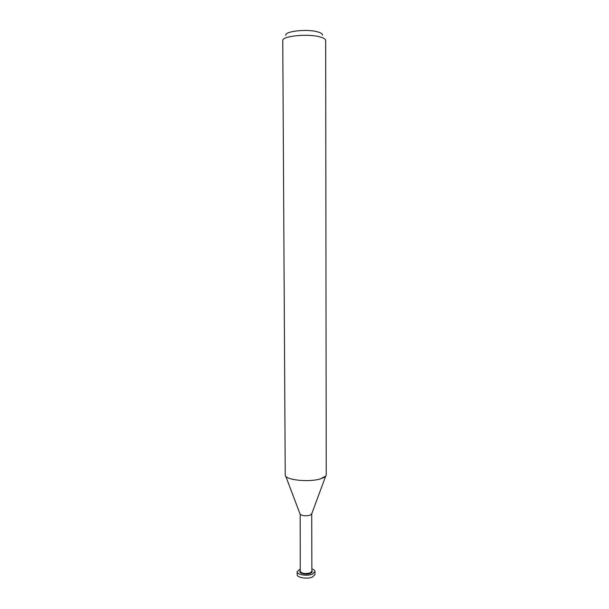 <?xml version="1.0" encoding="UTF-8"?>
<svg xmlns="http://www.w3.org/2000/svg" width="609" height="609" viewBox="0 0 609 609"><rect width="100%" height="100%" fill="white"/><g stroke="black" fill="none" stroke-linecap="round" stroke-linejoin="round"><path stroke-width="0.91" d="M300.199 514.392C302.46 515.914 305.748 516.196 310.05 515.229L311.717 513.874L311.884 571.25L310.225 572.879C305.117 574.097 301.79 573.571 300.252 571.288L300.199 514.392L285.773 476.246M311.884 570.77C312.615 571.722 312.151 572.567 310.476 573.32C306.251 575.239 297.862 573.153 300.252 570.816M319.733 36.844C307.438 33.396 281.693 36.121 282.766 40.628L285.233 474.936C284.266 479.869 308.854 482.655 320.578 478.803C324.285 477.654 326.173 476.314 326.234 474.792L325.67 40.476C325.602 39.083 323.623 37.872 319.733 36.844M322.542 35.253C322.717 33.937 321.019 32.795 317.441 31.82C306.624 28.714 284.121 31.333 285.857 35.383M311.877 568.897C313.894 569.613 314.929 570.511 314.998 571.6L315.005 574.508L312.478 577.028C307.362 579.38 296.789 577.652 297.154 574.576L297.146 571.661L300.245 568.943M314.998 571.6L312.47 574.097C307.355 576.426 296.773 574.713 297.146 571.661M311.542 514.346L325.701 476.109L320.578 478.803"/></g></svg>
